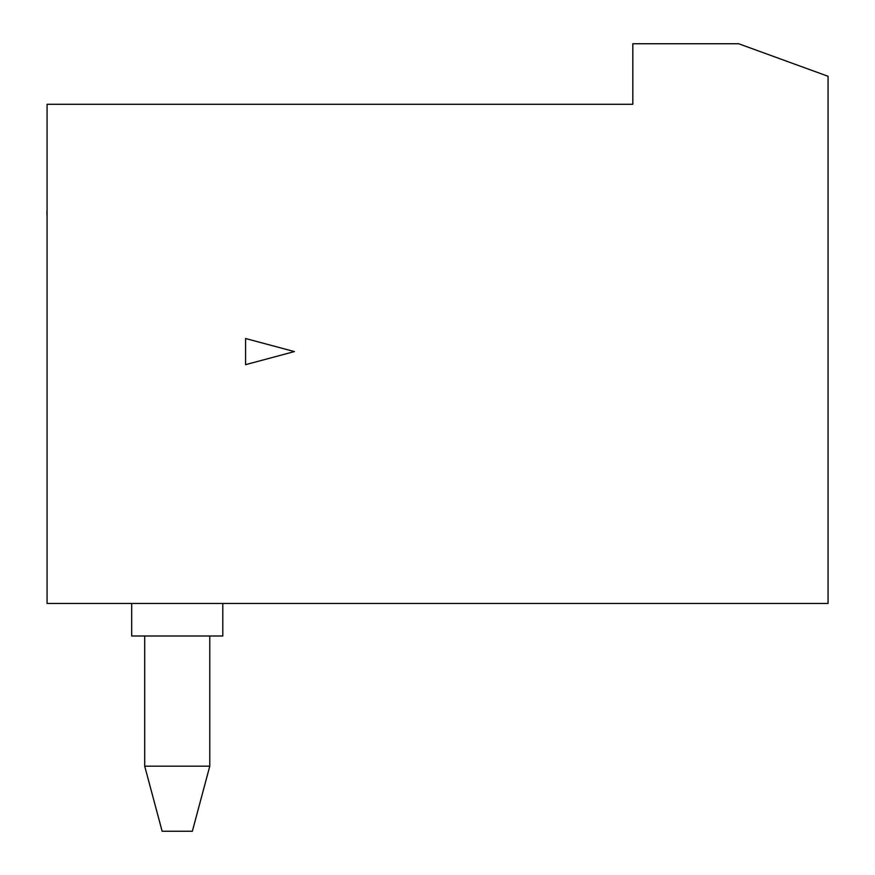 <?xml version="1.0" encoding="UTF-8"?>
<svg xmlns="http://www.w3.org/2000/svg" width="875" height="875" viewBox="0 0 875 875"><rect width="100%" height="100%" fill="white"/><g stroke="black" fill="none" stroke-linecap="round" stroke-linejoin="round"><path stroke-width="1.31" d="M828.067 76.289L828.067 603.466L47.075 603.466L47.075 104.278L632.822 104.278L632.822 43.75L738.664 43.75L828.067 76.289M245.58 338.516L294.394 351.586L245.58 364.667L245.58 338.516M144.703 766.172L144.703 636.005L209.781 636.005L209.781 766.172L144.703 766.172L162.138 831.25L192.347 831.25L209.781 766.172M222.797 603.466L222.797 636.005L209.781 636.005M144.703 636.005L131.688 636.005L131.688 603.466M47.075 216.038A32.484 32.484 0 0 1 47.075 209.891"/></g></svg>
